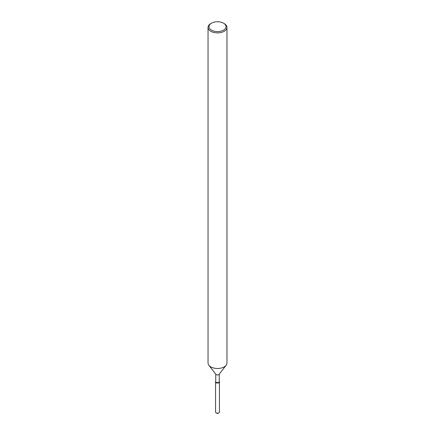 <?xml version="1.0" encoding="UTF-8"?>
<svg xmlns="http://www.w3.org/2000/svg" width="435" height="435" viewBox="0 0 435 435"><rect width="100%" height="100%" fill="white"/><g stroke="black" fill="none" stroke-linecap="round" stroke-linejoin="round"><path stroke-width="0.65" d="M219.441 381.952A1.941 1.12 180 0 1 218.87 382.74A1.941 1.12 180 0 0 219.273 381.495L219.273 381.495A1.941 1.12 180 0 1 219.441 381.952L219.441 412.07A1.941 1.12 180 0 1 218.87 412.864L218.201 413.25A0.995 0.571 180 0 1 216.576 413.054M219.245 374.154L219.245 381.674A1.745 1.006 180 0 1 218.734 382.387A1.745 1.006 180 0 1 216.831 382.604A1.745 1.006 180 0 1 215.755 381.674L215.755 374.154M218.87 382.74A1.941 1.12 180 0 1 216.402 382.871A1.941 1.12 180 0 1 215.727 381.495A1.941 1.12 180 0 1 215.755 381.462L215.727 381.495A1.941 1.12 180 0 0 215.559 381.952A1.941 1.12 180 0 0 216.76 382.985A1.941 1.12 180 0 0 218.87 382.74M223.519 23.191L224.188 23.577A9.461 5.459 180 0 1 226.961 27.438L226.961 363.029A9.461 5.459 180 0 1 226.135 365.259L219.093 374.35A1.745 1.006 180 0 1 218.734 374.649A1.745 1.006 180 0 1 215.907 374.35L208.865 365.259A9.461 5.459 180 0 1 208.039 363.029L208.039 27.438A9.461 5.459 180 0 1 210.812 23.577L211.481 23.191A8.515 4.915 180 0 1 223.519 23.191A8.515 4.915 180 0 1 223.519 30.14A8.515 4.915 180 0 1 211.481 30.14A8.515 4.915 180 0 1 211.481 23.191L210.812 23.577M226.135 365.259A9.461 5.459 180 0 1 224.188 366.89A9.461 5.459 180 0 1 208.865 365.259M226.961 27.438A9.461 5.459 180 0 1 224.188 31.298A9.461 5.459 180 0 1 213.879 32.484A9.461 5.459 180 0 1 208.039 27.438M216.13 412.864L216.799 413.25A0.995 0.571 180 0 0 218.201 413.25L218.87 412.864A1.941 1.12 180 0 1 216.13 412.864A1.941 1.12 180 0 1 215.559 412.07L215.559 381.952"/></g></svg>
